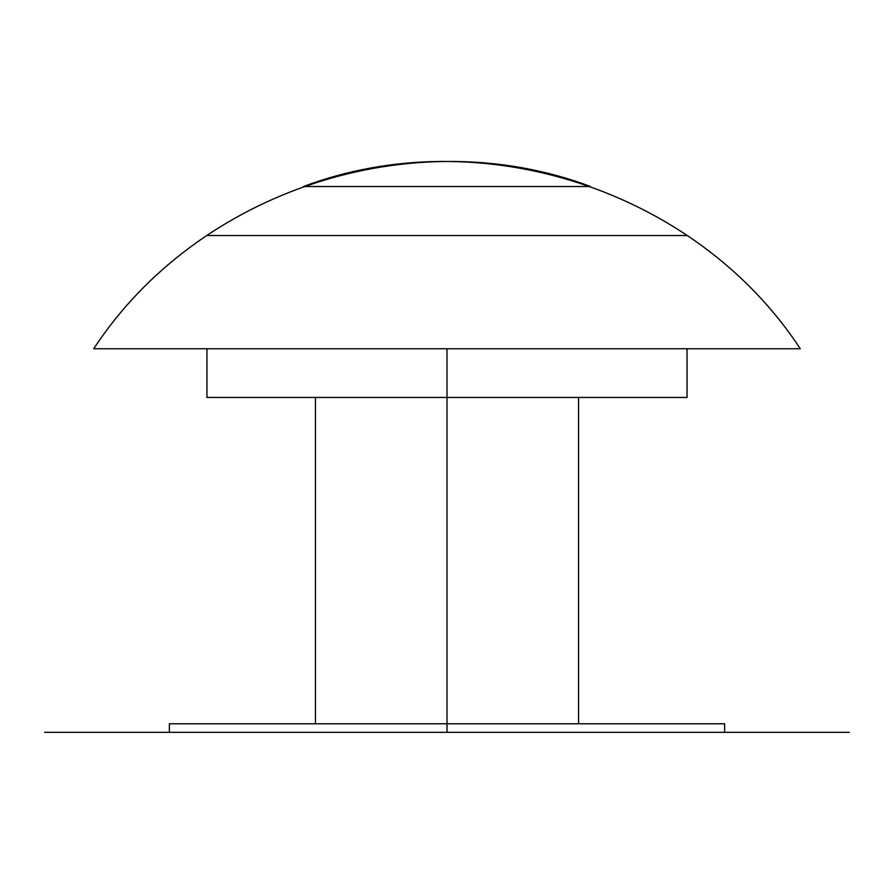 <?xml version="1.0" encoding="UTF-8"?>
<svg xmlns="http://www.w3.org/2000/svg" width="894" height="894" viewBox="0 0 894 894"><rect width="100%" height="100%" fill="white"/><g stroke="black" fill="none" stroke-linecap="round" stroke-linejoin="round"><path stroke-width="1.34" d="M44.7 732.32L447 732.32L447 348.761L93.702 348.761C197.54 190.299 413.162 119.874 590.521 186.511C413.162 119.874 197.54 190.299 93.702 348.761M800.298 348.761C696.46 190.299 480.838 119.874 303.479 186.511C480.838 119.874 696.46 190.299 800.298 348.761L447 348.761L447 397.45L206.95 397.45L687.05 397.45L687.05 348.761M687.05 235.513L206.95 235.513M687.05 397.45L447 397.45L447 723.782L724.632 723.782L169.368 723.782L169.368 732.32M849.3 732.32L447 732.32L447 723.782L169.368 723.782M303.479 186.511L590.521 186.511M315.448 723.782L315.448 397.45M206.95 397.45L206.95 348.761M724.632 723.782L724.632 732.32M578.552 723.782L578.552 397.45"/></g></svg>
